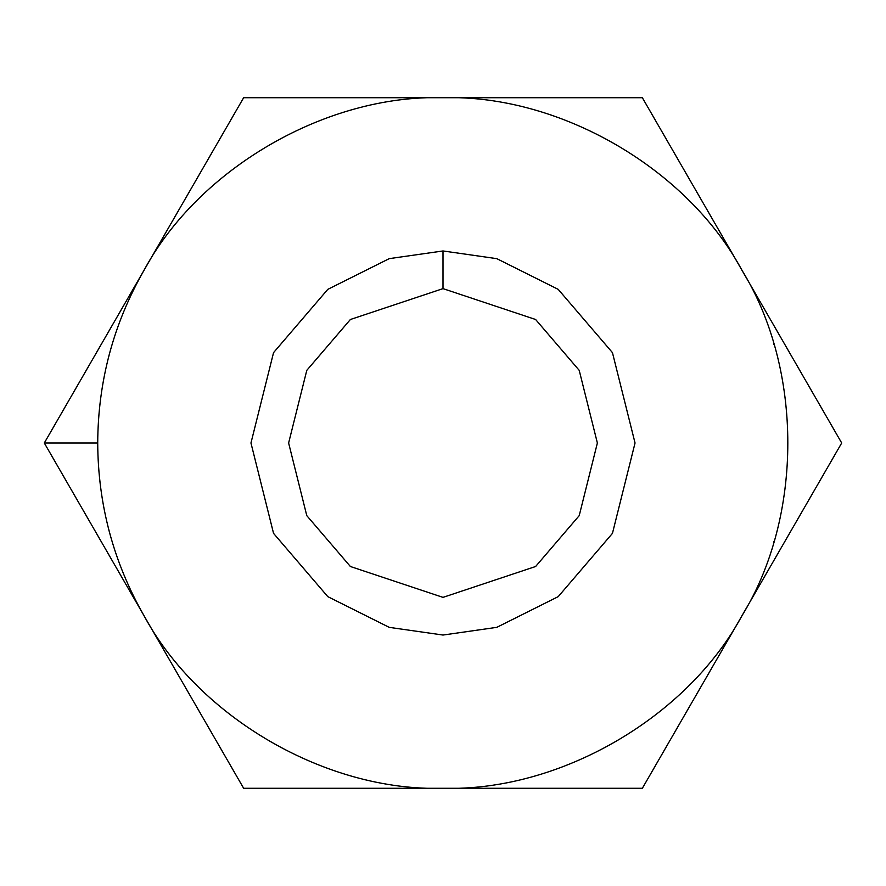 <?xml version="1.0" encoding="UTF-8"?>
<svg xmlns="http://www.w3.org/2000/svg" width="886" height="886" viewBox="0 0 886 886"><rect width="100%" height="100%" fill="white"/><g stroke="black" fill="none" stroke-linecap="round" stroke-linejoin="round"><path stroke-width="1.33" d="M773.445 543.151L773.999 541.28M143.975 615.637C113.441 562.145 98.025 504.599 97.715 443L44.3 443L143.975 615.637L44.3 443L243.65 97.715L642.35 97.715L841.7 443L642.35 788.285L243.65 788.285L143.975 615.637L243.65 788.285L443 788.285C326.779 791.685 199.14 718.003 143.975 615.637C199.14 718.003 326.779 791.685 443 788.285L642.35 788.285L841.7 443L742.025 270.363C803.081 369.307 803.081 516.693 742.025 615.637C686.86 718.003 559.221 791.685 443 788.285C559.221 791.685 686.86 718.003 742.025 615.637C803.081 516.693 803.081 369.307 742.025 270.363L642.35 97.715L443 97.715C559.221 94.315 686.86 167.997 742.025 270.363C686.86 167.997 559.221 94.315 443 97.715L243.65 97.715L143.975 270.363C199.14 167.997 326.779 94.315 443 97.715C326.779 94.315 199.14 167.997 143.975 270.363L44.3 443L97.715 443C98.025 381.401 113.441 323.855 143.975 270.363C113.441 323.855 98.025 381.401 97.715 443C98.025 504.599 113.441 562.145 143.975 615.637M443 250.959L496.769 258.646L558.224 289.368L612.447 352.628L635.04 443L612.447 533.372L558.224 596.632L496.769 627.354L443 635.04L389.231 627.354L327.776 596.632L273.553 533.372L250.959 443L273.553 352.628L327.776 289.368L389.231 258.646L443 250.959L389.231 258.646L327.776 289.368L273.553 352.628L250.959 443L273.553 533.372L327.776 596.632L389.231 627.354L443 635.04L496.769 627.354L558.224 596.632L612.447 533.372L635.04 443L612.447 352.628L558.224 289.368L496.769 258.646L443 250.959L443 288.626L350.38 319.503L306.789 370.359L288.626 443L306.789 515.641L350.38 566.497L443 597.374L535.62 566.497L579.211 515.641L597.374 443L579.211 370.359L535.62 319.503L443 288.626L535.62 319.503L579.211 370.359L597.374 443L579.211 515.641L535.62 566.497L443 597.374L350.38 566.497L306.789 515.641L288.626 443L306.789 370.359L350.38 319.503L443 288.626L443 250.959M773.445 342.849L773.999 344.72M108.912 530.205L110.905 537.525L108.912 530.205M108.912 355.795L110.905 348.475"/></g></svg>
